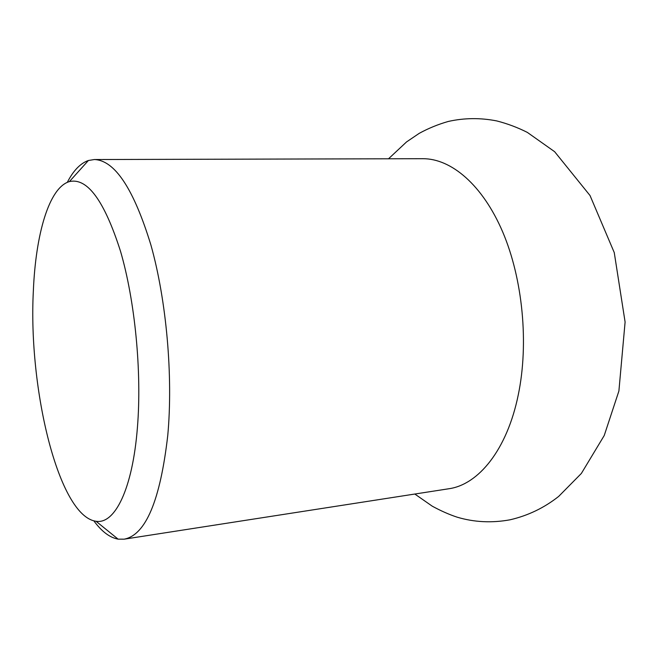 <?xml version="1.0" encoding="UTF-8"?>
<svg xmlns="http://www.w3.org/2000/svg" width="658" height="658" viewBox="0 0 658 658"><rect width="100%" height="100%" fill="white"/><g stroke="black" fill="none" stroke-linecap="round" stroke-linejoin="round"><path stroke-width="0.99" d="M93.855 520.848C101.677 531.524 109.763 537.627 118.111 539.149L124.148 539.173L448.707 488.771C478.473 484.74 507.096 449.743 518.265 394.89C528.974 343.476 522.765 279.017 502.704 231.953C482.569 184.857 451.215 158.529 422.814 158.701L94.357 159.532L88.402 160.494C80.399 163.299 73.359 170.587 67.297 182.356M33.344 291.058C28.154 389.034 58.735 516.341 96.043 521.268C114.747 524.5 132.587 489.412 137.432 427.363C141.947 371.926 135.046 300.879 120.48 251.15C104.301 200.624 87.275 177.438 69.394 181.6C49.062 187.456 35.647 234.223 33.344 291.058M124.148 539.173C145.739 535.044 160.281 500.45 167.765 435.399C173.21 376.179 166.466 300.328 150.937 245.105C133.697 188.838 114.837 160.313 94.357 159.532M414.82 494.035L432.24 506.175C440.909 510.888 449.2 514.556 457.113 517.163C474.171 522.255 491.806 523.135 510.024 519.804C528.004 515.642 544.224 507.844 558.691 496.395L581.368 473.439L604.225 435.53L618.898 391.025L625.1 322.033L614.259 252.598L590.029 195.533L554.636 151.702L527.354 132.406C517.583 127.479 507.392 123.655 496.774 120.932C480.439 117.708 464.277 117.881 448.295 121.45C437.989 124.395 428.284 128.376 419.179 133.377L406.562 141.914L388.516 158.792M96.043 521.268L118.111 539.149M69.394 181.6L88.402 160.494"/></g></svg>
